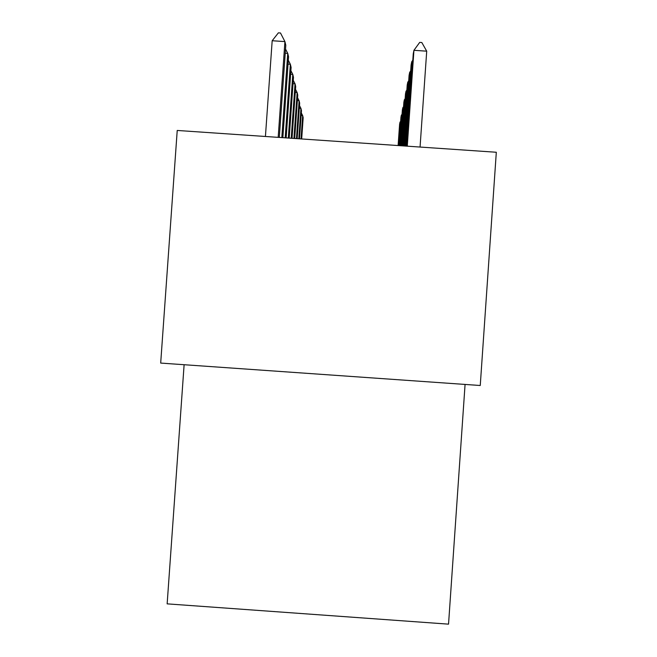 <?xml version="1.0" encoding="UTF-8"?>
<svg xmlns="http://www.w3.org/2000/svg" width="657" height="657" viewBox="0 0 657 657"><rect width="100%" height="100%" fill="white"/><g stroke="black" fill="none" stroke-linecap="round" stroke-linejoin="round"><path stroke-width="0.99" d="M480.251 385.503L496.314 152.26L177.226 130.456L160.686 363.075L480.251 385.503M465.074 384.444L448.542 624.15L167.149 603.857L184.116 364.717M301.678 138.956L303.173 117.693L302.672 115.616L301.037 138.914M301.317 112.938L302.672 115.616L301.136 115.517M400.581 122.292L399.982 122.251L399.596 124.263L398.109 145.55M398.364 145.567L399.982 122.251L400.655 121.315M299.493 138.808L301.473 110.622L300.947 108.421L298.812 138.767M299.502 105.572L300.947 108.421L299.305 108.306M297.169 138.652L299.674 103.1L299.107 100.743L296.447 138.602M297.564 97.704L299.107 100.743L297.358 100.628M401.977 115.295L401.337 115.254L400.926 117.398L398.963 145.608M399.226 145.624L401.337 115.254L402.051 114.261M403.472 107.847L402.79 107.797L402.347 110.089L399.867 145.665M400.154 145.69L402.79 107.797L403.546 106.738M294.697 138.479L297.744 95.068L297.145 92.555L293.917 138.43M295.486 89.311L297.145 92.555L295.272 92.432M292.045 138.299L295.691 86.486L295.042 83.792L291.215 138.241M293.268 80.318L295.042 83.792L293.03 83.653M405.065 99.889L404.334 99.839L403.858 102.278L400.836 145.731M401.14 145.755L404.334 99.839L405.147 98.706M406.765 91.372L405.985 91.323L405.476 93.935L401.87 145.805M402.191 145.829L405.985 91.323L406.855 90.108M289.203 138.11L293.482 77.28L292.784 74.389L288.308 138.044M290.879 70.66L292.784 74.389L290.624 74.241M408.597 82.24L407.759 82.182L407.209 84.999L402.979 145.879M403.324 145.903L407.759 82.182L408.695 80.885M286.148 137.896L291.108 67.392L290.361 64.279L285.187 137.83M288.308 60.272L290.361 64.279L288.037 64.123M410.568 72.426L409.664 72.36L409.073 75.383L404.17 145.961M404.54 145.985L409.664 72.36L410.666 70.964M282.855 137.674L288.554 56.74L287.75 53.381L281.82 137.6M285.524 49.053L287.75 53.381L285.237 53.209M412.695 61.832L411.717 61.766L411.085 65.035L405.451 146.051M405.854 146.076L411.717 61.766L412.81 60.263M279.307 137.428L285.795 45.234L284.924 41.596L278.182 137.354M272.179 40.734L278.379 32.85L280.49 32.99L284.924 41.596L272.179 40.734L265.428 136.484M420.061 147.045L426.713 51.172L413.935 50.31L413.253 53.841L406.839 146.141M407.274 146.174L413.935 50.31L419.708 42.385L421.827 42.533L426.713 51.172"/></g></svg>
